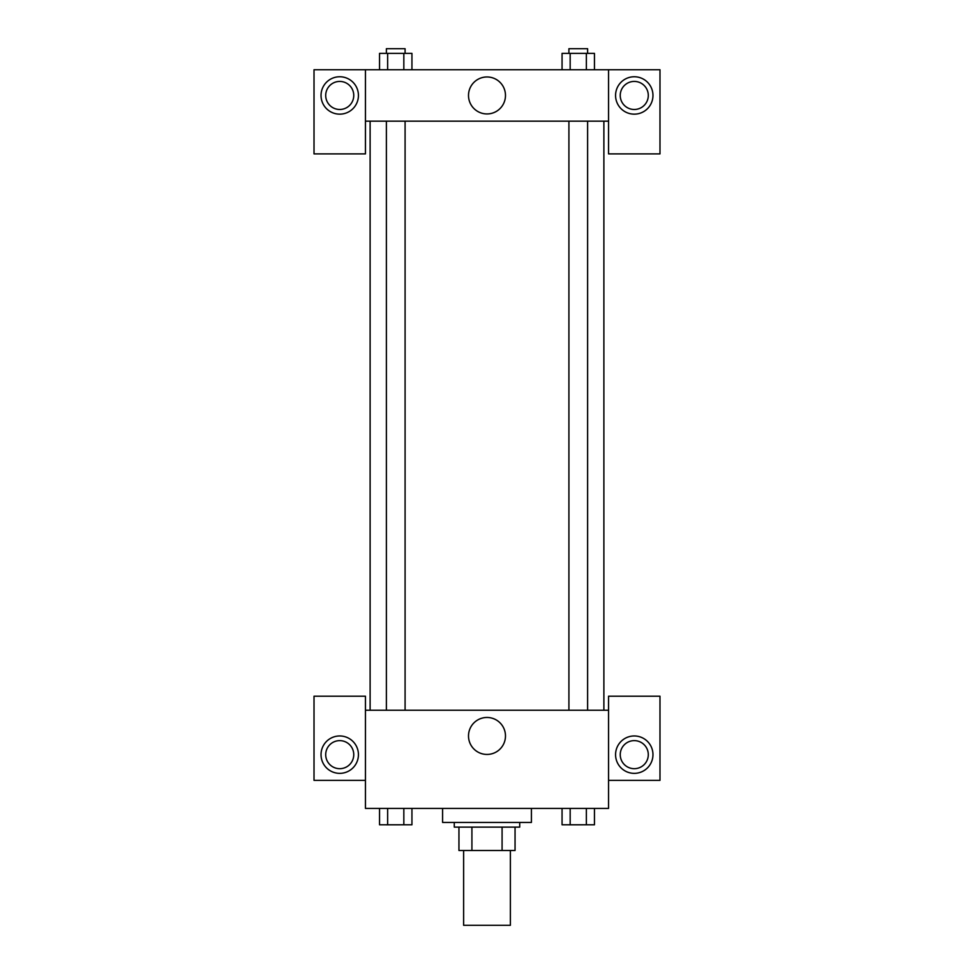 <?xml version="1.0" encoding="UTF-8"?>
<svg xmlns="http://www.w3.org/2000/svg" width="974" height="974" viewBox="0 0 974 974"><rect width="100%" height="100%" fill="white"/><g stroke="black" fill="none" stroke-linecap="round" stroke-linejoin="round"><path stroke-width="1.46" d="M463.624 850.497L463.624 925.3L510.376 925.3L510.376 850.497M502.085 827.121L502.085 850.497L458.949 850.497L458.949 827.121M502.085 850.497L515.051 850.497L515.051 827.121L515.051 850.497M519.726 822.446L519.726 827.121L454.274 827.121L454.274 822.446M471.915 827.121L471.915 850.497M442.586 808.42L442.586 822.446L531.414 822.446L531.414 808.42M608.555 780.369L659.982 780.369L659.982 696.215L608.555 696.215L608.555 808.42L365.445 808.42L365.445 696.215L314.018 696.215L314.018 780.369L365.445 780.369M339.731 773.356A18.701 18.701 0 0 1 323.538 745.305A18.701 18.701 0 0 1 355.924 745.305A18.701 18.701 0 0 1 339.731 773.356M325.706 754.655A14.026 14.026 0 0 1 339.731 740.63A14.026 14.026 0 0 1 353.757 754.655A14.026 14.026 0 0 1 339.731 768.681A14.026 14.026 0 0 1 325.706 754.655M468.506 735.954A18.494 18.494 0 0 1 496.241 719.944A18.494 18.494 0 0 1 496.241 751.965A18.494 18.494 0 0 1 468.506 735.954M608.555 710.241L365.445 710.241M634.269 773.356A18.701 18.701 0 0 1 618.076 745.305A18.701 18.701 0 0 1 650.462 745.305A18.701 18.701 0 0 1 634.269 773.356M620.243 754.655A14.026 14.026 0 0 1 634.269 740.63A14.026 14.026 0 0 1 648.294 754.655A14.026 14.026 0 0 1 634.269 768.681A14.026 14.026 0 0 1 620.243 754.655M603.88 121.166L603.88 710.241M587.614 710.241L587.614 121.166M405.087 121.166L405.087 710.241M608.555 121.166L608.555 153.892L659.982 153.892L659.982 69.738L608.555 69.738L608.555 121.166L365.445 121.166L365.445 153.892L314.018 153.892L314.018 69.738L365.445 69.738L365.445 121.166M353.757 95.452A14.026 14.026 0 0 1 339.731 109.478A14.026 14.026 0 0 1 325.706 95.452A14.026 14.026 0 0 1 339.731 81.426A14.026 14.026 0 0 1 353.757 95.452M339.731 114.153A18.701 18.701 0 0 1 323.538 86.102A18.701 18.701 0 0 1 355.924 86.102A18.701 18.701 0 0 1 339.731 114.153M648.294 95.452A14.026 14.026 0 0 1 627.256 107.603A14.026 14.026 0 0 1 627.256 83.301A14.026 14.026 0 0 1 648.294 95.452M634.269 114.153A18.701 18.701 0 0 1 618.076 86.102A18.701 18.701 0 0 1 650.462 86.102A18.701 18.701 0 0 1 634.269 114.153M608.555 69.738L365.445 69.738M468.506 95.452A18.494 18.494 0 0 1 496.241 79.442A18.494 18.494 0 0 1 496.241 111.462A18.494 18.494 0 0 1 468.506 95.452M594.457 69.738L594.457 53.375L562.059 53.375L562.059 69.738M586.36 53.375L586.36 69.738M570.167 53.375L570.167 69.738M568.913 53.375L568.913 48.7L587.614 48.7L587.614 53.375M411.941 69.738L411.941 53.375L379.543 53.375L379.543 69.738M403.833 53.375L403.833 69.738M387.64 53.375L387.64 69.738M386.386 53.375L386.386 48.7L405.087 48.7L405.087 53.375M594.457 808.42L594.457 824.783L562.059 824.783L562.059 808.42M586.36 808.42L586.36 824.783M570.167 808.42L570.167 824.783M587.614 824.783L568.913 824.82M411.941 808.42L411.941 824.783L379.543 824.783L379.543 808.42M403.833 808.42L403.833 824.783M387.64 808.42L387.64 824.783M405.087 824.783L386.386 824.82M370.12 121.166L370.12 710.241M568.913 710.241L568.913 121.166M386.386 121.166L386.386 710.241"/></g></svg>
